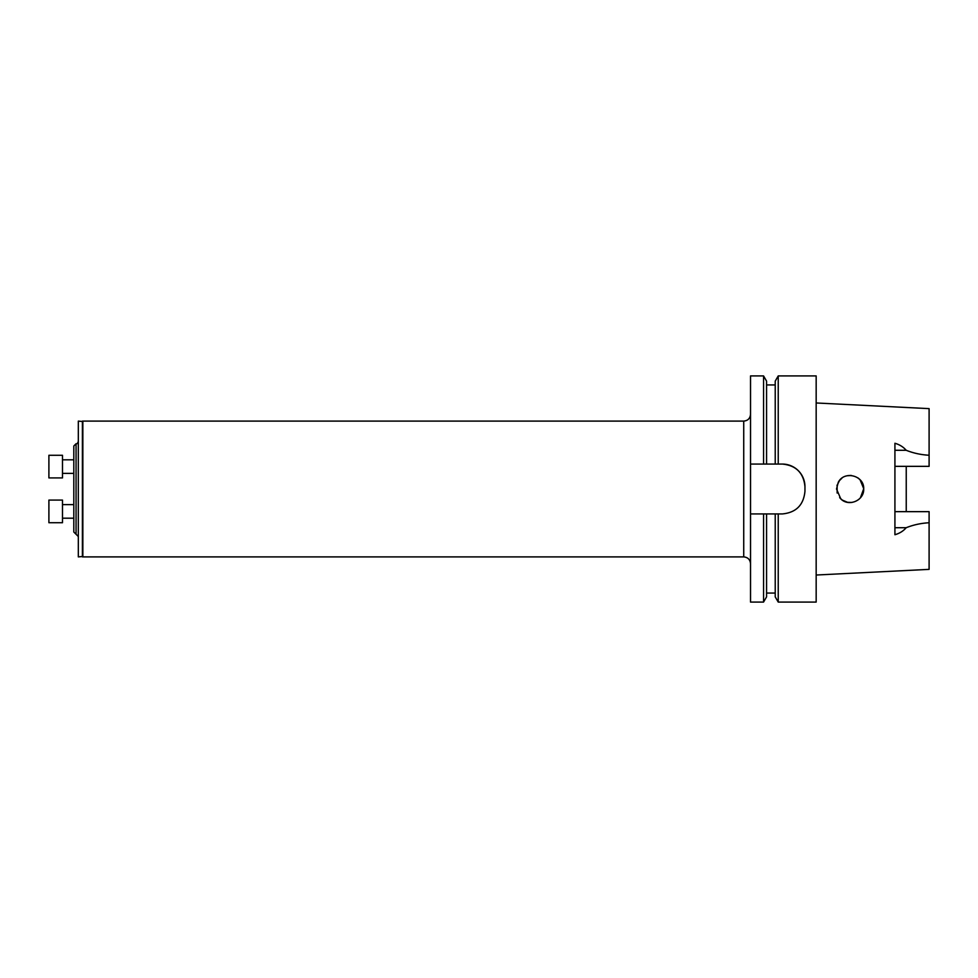 <?xml version="1.0" encoding="UTF-8"?>
<svg xmlns="http://www.w3.org/2000/svg" width="978" height="978" viewBox="0 0 978 978"><rect width="100%" height="100%" fill="white"/><g stroke="black" fill="none" stroke-linecap="round" stroke-linejoin="round"><path stroke-width="1.47" d="M763.561 602.081L766.569 596.873L766.569 513.939L763.561 513.939L763.561 602.081L750.529 602.081L750.529 464.061L766.569 464.061L766.569 381.127L763.561 375.919L763.561 464.061L778.231 464.061L778.231 375.919L816.165 375.919L816.165 602.081L778.231 602.081L778.231 513.939L775.224 513.939L775.224 596.873L778.231 602.081M782.327 464.061A22.628 22.628 0 0 1 804.955 486.689C803.623 472.949 796.08 465.406 782.327 464.061L775.224 464.061L775.224 381.127L778.231 375.919M840.75 498.841L836.532 489L838.256 482.386C844.124 470.259 864.43 475.467 863.696 489C864.271 500.516 848.611 507.154 840.75 498.841M837.119 485.088L837.156 493.034M848.012 475.589L850.86 475.442M858.501 478.328L860.004 479.709M863.476 486.604L863.684 488.829L860.383 497.875L858.598 499.587M851.814 502.472L847.413 502.301M842.327 500.125L839.662 497.68M842.217 500.051L847.608 502.337M863.684 488.56L860.053 479.758M839.479 480.553L836.972 485.601M860.139 479.843L857.926 477.9M851.398 475.491L847.156 475.748M841.875 478.205L839.368 480.687M906.239 511.653L906.239 466.347M816.165 575.027L929.1 569.367L929.1 511.653L894.919 511.653M816.165 402.973L929.1 408.633L929.1 466.347L894.919 466.347M929.1 522.753C921.007 523.193 913.379 524.856 906.19 527.717C903.33 531.054 899.577 533.389 894.919 534.734L894.919 443.266C899.577 444.611 903.33 446.946 906.19 450.283L894.919 450.283M750.529 513.939L782.327 513.939C796.068 512.606 803.61 505.064 804.955 491.311L804.955 486.689M750.529 464.061L750.529 375.919L763.561 375.919M929.1 455.247C921.007 454.807 913.379 453.144 906.19 450.283M743.732 556.898L743.732 421.102L82.849 421.102L82.849 556.898L743.732 556.898C747.864 557.301 750.126 559.563 750.529 563.695M82.849 556.445L78.326 556.898L78.326 421.102L82.849 421.555M76.064 443.731L76.064 534.269L73.802 532.008L73.802 445.992L76.064 443.731C76.822 444.146 77.568 443.389 78.326 441.469M73.802 473.389L62.482 473.389M48.9 477.912L48.9 455.283L62.482 455.283L62.482 477.912L48.9 477.912M73.802 518.193L62.482 518.193L73.802 518.193M48.9 522.717L48.9 500.088L62.482 500.088L62.482 522.717L48.9 522.717L62.482 522.717M906.19 527.717L894.919 527.717M82.397 556.898L82.397 421.102M766.569 384.941L775.224 384.941M766.569 593.059L775.224 593.059M743.732 421.102C747.864 420.699 750.126 418.437 750.529 414.305M76.064 534.269L78.326 536.531M73.802 459.807L62.482 459.807M73.802 504.611L62.482 504.611"/></g></svg>
